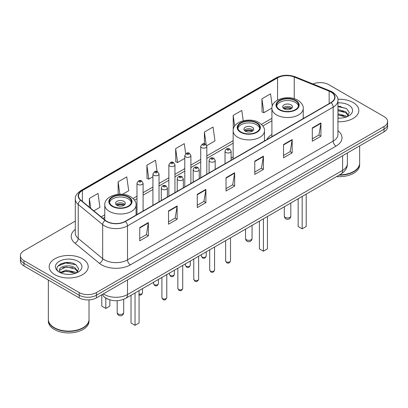 <?xml version="1.0" encoding="UTF-8"?>
<svg xmlns="http://www.w3.org/2000/svg" width="408" height="408" viewBox="0 0 408 408"><rect width="100%" height="100%" fill="white"/><g stroke="black" fill="none" stroke-linecap="round" stroke-linejoin="round"><path stroke-width="0.61" d="M233.147 156.851A21.558 12.444 0 0 0 231.122 158.289M271.912 134.467A21.558 12.444 0 0 0 266.863 139.567M108.156 299.237A12.199 7.043 180 0 1 104.718 297.335L104.162 296.871A8.134 5.442 129.5 0 1 102.745 294.224M70.319 262.701A16.269 9.394 0 0 0 60.797 263.833M340.935 106.463A16.269 9.394 0 0 0 337.946 106.447M75.286 221.085L23.975 250.711A12.199 7.043 0 0 0 20.4 255.694L20.4 261.003A12.199 7.043 0 0 0 23.975 265.985L79.188 297.865A12.199 7.043 0 0 0 96.446 297.865L384.025 131.83A12.199 7.043 0 0 0 387.6 126.847L387.6 124.19A12.199 7.043 0 0 1 384.025 129.173A12.199 7.043 0 0 0 387.6 124.19L387.6 121.538A12.199 7.043 0 0 0 384.025 116.555L328.812 84.675A12.199 7.043 0 0 0 312.972 83.977M20.4 255.694A12.199 7.043 0 0 0 23.975 260.671L79.188 292.551A12.199 7.043 0 0 0 96.446 292.551L96.446 295.208L384.025 129.173L96.446 295.208A12.199 7.043 0 0 1 79.188 295.208A12.199 7.043 0 0 0 96.446 295.208L96.446 297.865M23.975 260.671L23.975 263.328L79.188 295.208L23.975 263.328A12.199 7.043 0 0 1 20.4 258.346A12.199 7.043 0 0 0 23.975 263.328L23.975 265.985M353.114 102.525A19.523 11.271 0 0 0 337.855 99.256A19.523 11.271 0 0 1 353.114 102.525A19.523 11.271 0 0 1 358.831 110.497A19.523 11.271 0 0 0 353.114 102.525M82.498 258.764A19.523 11.271 0 0 0 61.22 256.321A19.523 11.271 0 0 0 49.169 266.735A19.523 11.271 0 0 0 54.886 274.701A19.523 11.271 0 0 0 76.163 277.144A19.523 11.271 0 0 0 88.215 266.735A19.523 11.271 0 0 0 82.498 258.764A19.523 11.271 0 0 0 61.22 256.321A19.523 11.271 0 0 0 49.169 266.735A19.523 11.271 0 0 0 54.886 274.701A19.523 11.271 0 0 0 76.163 277.144A19.523 11.271 0 0 0 88.215 266.735A19.523 11.271 0 0 0 82.498 258.764M330.883 91.984A13.015 7.512 180 0 1 334.693 97.293A13.015 7.512 180 0 1 330.883 102.607L125.205 221.355A13.015 7.512 180 0 1 105.341 220.351L80.896 200.195A13.015 7.512 180 0 1 78.54 195.886A13.015 7.512 180 0 1 82.35 190.572L277.562 77.867A13.015 7.512 180 0 1 294.234 77.025L329.144 91.137A13.015 7.512 180 0 1 330.883 91.984M331.112 91.846A13.342 7.701 0 0 0 329.332 90.984L294.418 76.872A13.342 7.701 0 0 0 277.333 77.734L82.12 190.439A13.342 7.701 0 0 0 80.626 200.303L105.07 220.458A13.342 7.701 0 0 0 125.434 221.488L331.112 102.739A13.342 7.701 0 0 0 331.112 91.846M139.755 227.531L139.755 240.817L148.379 235.834L148.379 222.549L139.755 227.531M139.755 238.456L146.401 234.62L148.349 222.992A3.254 1.877 -120 0 0 148.379 222.549M146.339 234.656L148.379 235.834M168.514 210.931L168.514 224.211L177.138 219.229L177.138 205.948L168.514 210.931M168.514 221.855L175.16 218.02L177.103 206.387A3.254 1.877 -120 0 0 177.138 205.948M175.098 218.05L177.138 219.229M197.273 194.325L197.273 207.606L205.897 202.628L205.897 189.343L197.273 194.325M197.273 205.25L203.913 201.414L205.861 189.786A3.254 1.877 -120 0 0 205.897 189.343M203.857 201.45L205.897 202.628M312.304 127.913L312.304 141.194L320.933 136.216L320.933 122.93L312.304 127.913M312.304 138.837L318.949 135.002L320.897 123.374A3.254 1.877 -120 0 0 320.933 122.93M318.888 135.033L320.933 136.216M283.545 144.514L283.545 157.799L292.174 152.816L292.174 139.536L283.545 144.514M283.545 155.443L290.19 151.603L292.138 139.975A3.254 1.877 -120 0 0 292.174 139.536M290.134 151.638L292.174 152.816M254.786 161.119L254.786 174.4L263.415 169.422L263.415 156.136L254.786 161.119M254.786 172.043L261.431 168.208L263.379 156.58A3.254 1.877 -120 0 0 263.415 156.136M261.375 168.244L263.415 169.422M226.027 177.72L226.027 191.005L234.656 186.023L234.656 172.742L226.027 177.72M226.027 188.649L232.672 184.814L234.62 173.181A3.254 1.877 -120 0 0 234.656 172.742M232.616 184.844L234.656 186.023M337.946 121.737A19.523 11.271 0 0 0 358.831 110.497A19.523 11.271 0 0 1 337.946 121.737M96.446 292.551L384.025 126.516A12.199 7.043 0 0 0 387.6 121.538M122.507 194.315L128.704 190.735L126.755 176.858L118.126 181.841L118.126 194.335M93.835 210.865L99.945 207.341L97.997 193.463L89.367 198.441L89.367 207.182M206.713 145.697L214.975 140.928L213.032 127.046L204.403 132.029L204.403 143.84M243.239 120.773L241.786 110.446L233.162 115.428L233.299 128.627M272.269 106.126L270.545 93.84L261.921 98.823L262.058 112.027M157.1 171.554L155.514 160.257L146.885 165.235L147.023 178.439M185.686 153.724L184.273 143.652L175.644 148.634L175.782 161.833M175.644 148.634L177.592 162.511L184.788 158.355M177.592 162.511L175.644 161.782M204.403 132.029L206.193 144.789M233.453 128.683L233.162 128.576M233.162 115.428L234.661 126.123M261.921 98.823L263.869 112.7L271.927 108.049M263.869 112.7L261.921 111.971M146.885 165.235L148.833 179.112L152.924 176.756M148.833 179.112L146.885 178.388M118.126 181.841L119.865 194.234M89.367 198.441L90.754 208.33M339.553 174.869A20.334 11.74 0 0 0 353.685 171.431A20.334 11.74 0 0 0 359.642 163.129L359.642 145.906M339.471 174.915A20.13 11.623 0 0 0 353.542 171.513A20.13 11.623 0 0 0 353.614 171.472M338.982 175.2A20.334 11.74 0 0 0 359.642 163.46A20.334 11.74 0 0 0 359.642 163.292M336.575 176.588A20.334 11.74 0 0 0 359.642 164.954L359.642 163.46M337.946 118.004L340.185 118.136M337.946 113.786L345.811 115.913L346.882 116.78M337.946 114.842L346.004 117.101M337.946 109.568L345.811 111.695L348.447 115.347M337.946 110.624L345.811 112.751L348.243 115.622M337.946 118.111A13.26 7.655 0 0 0 348.682 115.908A13.26 7.655 0 0 0 348.682 105.08A13.26 7.655 0 0 0 337.946 102.877M347.198 116.647L349.274 112.567L346.647 108.61L337.946 106.238M337.946 106.646L346.469 108.487M337.946 110.864L343.531 111.588M337.946 115.082L343.531 115.806M295.336 100.679A10.98 6.339 0 0 0 283.371 99.307A10.98 6.339 0 0 0 276.588 105.162A10.98 6.339 0 0 0 279.806 109.645A10.98 6.339 0 0 0 291.776 111.022A10.98 6.339 0 0 0 298.554 105.162A10.98 6.339 0 0 0 295.336 100.679M298.457 105.993A10.98 6.339 0 0 0 295.336 102.342A10.98 6.339 0 0 0 284.045 100.822A10.98 6.339 0 0 0 276.685 105.993M298.156 198.773L298.156 226.501L302.18 228.827L306.209 226.501L306.209 194.121M302.18 228.827L302.18 196.447M291.021 104.831A4.881 2.815 0 0 0 285.702 104.224A4.881 2.815 0 0 0 282.693 106.825A4.881 2.815 0 0 0 284.121 108.819A4.881 2.815 0 0 0 289.44 109.426A4.881 2.815 0 0 0 292.449 106.825A4.881 2.815 0 0 0 291.021 104.831M292.016 107.987A4.881 2.815 0 0 0 291.021 107.156A4.881 2.815 0 0 0 283.127 107.987M283.626 108.487A6.508 3.759 180 0 1 291.23 108.365L291.23 108.691M284.162 108.839A5.692 3.29 180 0 1 290.639 108.707L291.23 108.365M290.547 109.058L290.639 108.707M82.997 327.711A20.13 11.623 0 0 1 82.926 327.752A20.13 11.623 0 0 1 54.458 327.752L54.315 327.67A20.334 11.74 0 0 0 83.074 327.67A20.334 11.74 0 0 0 89.026 319.367L89.026 299.89M48.358 319.53A20.334 11.74 0 0 0 48.358 319.699A20.334 11.74 0 0 0 54.315 328.001A20.334 11.74 0 0 0 76.474 330.546A20.334 11.74 0 0 0 89.026 319.699A20.334 11.74 0 0 0 89.026 319.53M48.358 319.699L48.358 321.193A20.334 11.74 0 0 0 54.315 329.496A20.334 11.74 0 0 0 76.474 332.041A20.334 11.74 0 0 0 89.026 321.193L89.026 319.699M66.473 274.283L69.569 274.37M60.389 272.335L66.315 270.076L75.194 272.151L76.271 273.018M60.935 272.901L66.315 271.131L75.388 273.34M60.486 272.748L59.532 270.519A9.195 5.309 0 0 0 61.016 272.978M77.836 271.585L75.194 267.934C69.676 263.818 58.319 266.358 59.532 270.519L59.497 270.111M59.558 270.647L59.813 269.963L66.315 266.914L75.194 268.989L77.627 271.856M76.582 272.886L78.662 268.806L76.031 264.848C66.728 258.157 50.194 266.97 59.741 272.376L60.216 272.666M78.071 261.319A13.26 7.655 0 0 0 59.318 261.319A13.26 7.655 0 0 0 59.318 272.146A13.26 7.655 0 0 0 78.071 272.146A13.26 7.655 0 0 0 78.071 261.319M48.358 280.061L48.358 319.367A20.334 11.74 0 0 0 54.315 327.67L54.458 327.752M57.803 266.179L65.591 262.981L75.852 264.726M62.669 267.73L65.591 267.199L72.915 267.827M62.669 271.947L65.591 271.417L72.915 272.044M256.571 123.063A10.98 6.339 0 0 0 244.601 121.691A10.98 6.339 0 0 0 237.823 127.546A10.98 6.339 0 0 0 241.041 132.029A10.98 6.339 0 0 0 253.006 133.401A10.98 6.339 0 0 0 259.784 127.546A10.98 6.339 0 0 0 256.571 123.063M259.692 128.377A10.98 6.339 0 0 0 256.571 124.726A10.98 6.339 0 0 0 245.279 123.201A10.98 6.339 0 0 0 237.92 128.377M259.386 221.151L259.386 248.885L263.415 251.211L267.439 248.885L267.439 216.5M263.415 251.211L263.415 218.826M252.256 127.214A4.881 2.815 0 0 0 246.937 126.602A4.881 2.815 0 0 0 243.923 129.208A4.881 2.815 0 0 0 245.356 131.197A4.881 2.815 0 0 0 250.675 131.809A4.881 2.815 0 0 0 253.684 129.208A4.881 2.815 0 0 0 252.256 127.214M253.251 130.366A4.881 2.815 0 0 0 252.256 129.54A4.881 2.815 0 0 0 244.361 130.366M244.861 130.866A6.508 3.759 180 0 1 252.46 130.749L252.46 131.07M245.397 131.223A5.692 3.29 180 0 1 251.874 131.085L252.46 130.749M251.777 131.442L251.874 131.085M128.194 197.181A10.98 6.339 0 0 0 116.224 195.804A10.98 6.339 0 0 0 109.446 201.664A10.98 6.339 0 0 0 112.664 206.147A10.98 6.339 0 0 0 124.629 207.519A10.98 6.339 0 0 0 131.412 201.664A10.98 6.339 0 0 0 128.194 197.181M131.315 202.496A10.98 6.339 0 0 0 128.194 198.839A10.98 6.339 0 0 0 116.902 197.319A10.98 6.339 0 0 0 109.543 202.496M131.014 295.27L131.014 323.003L135.038 325.329L139.062 323.003L139.062 290.618M135.038 325.329L135.038 292.944M101.791 294.928L101.791 306.133L105.82 308.458L109.844 306.133L109.844 299.839M105.82 308.458L105.82 298.12M123.879 201.333A4.881 2.815 0 0 0 118.56 200.721A4.881 2.815 0 0 0 115.551 203.322A4.881 2.815 0 0 0 116.979 205.316A4.881 2.815 0 0 0 122.298 205.928A4.881 2.815 0 0 0 125.307 203.322A4.881 2.815 0 0 0 123.879 201.333M124.873 204.484A4.881 2.815 0 0 0 123.879 203.658A4.881 2.815 0 0 0 115.984 204.484M116.484 204.984A6.508 3.759 180 0 1 124.088 204.867L124.088 205.188M117.019 205.341A5.692 3.29 180 0 1 123.497 205.204L124.088 204.867M123.4 205.561L123.497 205.204M103.403 293.847A16.269 9.394 0 0 0 104.499 294.545A16.269 9.394 0 0 0 127.505 294.545L342.613 170.35A16.269 9.394 0 0 0 347.381 163.71C347.499 167.744 345.346 171.202 340.93 174.073L125.817 298.268A8.134 4.697 60 0 0 127.505 294.545L127.505 279.934M342.613 155.739L342.613 170.35A8.134 4.697 60 0 1 340.93 174.073M384.025 131.83L384.025 126.516M79.188 297.865L79.188 292.551M337.946 130.764A20.334 11.74 180 0 1 336.059 146.11L130.382 264.858A4.065 2.346 60 0 1 127.505 259.876L333.183 141.127A16.269 9.394 0 0 0 337.946 134.487L337.946 100.48A16.269 9.394 180 0 1 333.183 107.126A4.065 2.346 -120 0 0 331.112 102.739M130.382 264.858A20.334 11.74 180 0 1 101.623 264.858A20.334 11.74 180 0 1 99.343 263.288L74.899 243.132A20.334 11.74 180 0 1 75.286 229.352M104.499 259.876A16.269 9.394 0 0 0 127.505 259.876L127.505 225.869A16.269 9.394 180 0 1 102.673 224.619L78.229 204.459A16.269 9.394 180 0 1 75.286 199.073L75.286 233.08A16.269 9.394 0 0 0 78.229 238.466L102.673 258.621A16.269 9.394 0 0 0 104.499 259.876M337.946 100.48C338.487 97.94 336.62 95.105 332.341 91.978L330.2 90.943A4.065 1.902 112 0 0 329.332 90.984M330.2 90.943L295.29 76.826C288.553 74.445 282.158 74.791 276.104 77.867A4.065 2.346 60 0 1 277.333 77.734M82.12 190.439A4.065 2.346 -120 0 0 80.891 190.572C76.673 193.606 74.802 196.442 75.286 199.073M80.626 200.303A4.065 2.718 129.5 0 0 78.229 204.459L78.229 238.466A4.065 2.718 -50.5 0 1 74.899 243.132M295.29 76.826A4.065 1.902 112 0 0 294.418 76.872M105.07 220.458A4.065 2.718 129.5 0 0 102.673 224.619L102.673 258.621A4.065 2.718 -50.5 0 1 99.343 263.288M125.434 221.488A4.065 2.346 60 0 1 127.505 225.869L333.183 107.126L333.183 141.127A4.065 2.346 60 0 0 336.059 146.11M82.35 190.572L82.35 201.399M329.144 91.137L329.144 103.612M294.234 77.025L294.234 98.695M303.96 118.152L303.231 117.856M277.562 77.867L277.562 100.103M271.912 118.325L261.436 124.374M233.147 140.704L206.82 155.902M200.721 159.426L190.888 165.102M184.788 168.626L174.956 174.303M168.856 177.822L159.023 183.498M152.924 187.022L143.091 192.698M136.991 196.217L133.059 198.487M104.769 214.822L101.159 216.908M226.027 178.143L234.62 173.181M254.786 161.537L263.379 156.58M283.545 144.937L292.138 139.975M312.304 128.331L320.897 123.374M197.273 194.749L205.861 189.786M168.514 211.349L177.103 206.387M139.755 227.955L148.349 222.992M279.373 109.895A11.592 6.691 0 0 0 295.769 109.895A11.592 6.691 0 0 0 295.769 100.434A11.592 6.691 0 0 0 279.373 100.434A11.592 6.691 0 0 0 279.373 109.895M303.231 118.57L303.231 108.487A15.657 9.042 180 0 1 293.561 116.836A15.657 9.042 180 0 1 276.502 114.877A15.657 9.042 180 0 1 271.912 108.487L271.912 136.654M285.269 217.403A3.254 1.877 180 0 1 284.32 216.077A3.254 3.254 0 0 0 289.201 218.892A3.254 3.254 0 0 0 290.827 216.077A3.254 1.877 180 0 1 289.874 217.403A3.254 1.877 180 0 1 285.269 217.403M240.608 132.279A11.592 6.691 0 0 0 256.999 132.279A11.592 6.691 0 0 0 256.999 122.813A11.592 6.691 0 0 0 240.608 122.813A11.592 6.691 0 0 0 240.608 132.279M264.466 140.954L264.466 130.866A15.657 9.042 180 0 1 254.796 139.22A15.657 9.042 180 0 1 237.731 137.256A15.657 9.042 180 0 1 233.147 130.866L233.147 159.033M246.503 239.787A3.254 1.877 180 0 1 245.55 238.456A3.254 3.254 0 0 0 250.43 241.276A3.254 3.254 0 0 0 252.057 238.456A3.254 1.877 180 0 1 251.104 239.787A3.254 1.877 180 0 1 246.503 239.787M112.231 206.397A11.592 6.691 0 0 0 128.627 206.397A11.592 6.691 0 0 0 128.627 196.931A11.592 6.691 0 0 0 112.231 196.931A11.592 6.691 0 0 0 112.231 206.397M136.088 215.072L136.088 204.984A15.657 9.042 180 0 1 126.419 213.338A15.657 9.042 180 0 1 109.354 211.375A15.657 9.042 180 0 1 104.769 204.984L104.769 219.881M118.126 313.905A3.254 1.877 180 0 1 117.172 312.574A3.254 3.254 0 0 0 122.053 315.394A3.254 3.254 0 0 0 123.68 312.574A3.254 1.877 180 0 1 122.732 313.905A3.254 1.877 180 0 1 118.126 313.905M230.51 260.824C229.709 263.017 228.46 263.66 226.766 262.752L225.629 260.824A2.438 1.408 0 0 0 226.343 261.819A2.438 1.408 0 0 0 229.005 262.125A2.438 1.408 0 0 0 230.51 260.824L230.51 237.823M225.915 152.485A3.05 1.76 180 0 1 225.022 151.24C225.797 148.736 227.394 148.012 229.806 149.063L231.122 151.24A3.05 1.76 180 0 1 229.24 152.867A3.05 1.76 180 0 1 225.915 152.485M228.791 149.165A1.015 0.586 0 0 0 227.353 149.165A1.015 0.586 0 0 0 227.353 149.996A1.015 0.586 0 0 0 228.791 149.996A1.015 0.586 0 0 0 228.791 149.165M214.577 270.02C213.777 272.218 212.527 272.86 210.834 271.947L209.697 270.02A2.438 1.408 0 0 0 210.411 271.019A2.438 1.408 0 0 0 213.073 271.325A2.438 1.408 0 0 0 214.577 270.02L214.577 247.024M209.982 161.68A3.05 1.76 180 0 1 209.09 160.436C209.87 157.937 211.461 157.208 213.874 158.263L215.189 160.436A3.05 1.76 180 0 1 213.308 162.063A3.05 1.76 180 0 1 209.982 161.68M212.859 158.36A1.015 0.586 0 0 0 211.421 158.36A1.015 0.586 0 0 0 211.421 159.191A1.015 0.586 0 0 0 212.859 159.191A1.015 0.586 0 0 0 212.859 158.36M198.645 279.22C197.844 281.413 196.595 282.055 194.902 281.148L193.764 279.22A2.438 1.408 0 0 0 194.483 280.214A2.438 1.408 0 0 0 197.141 280.52A2.438 1.408 0 0 0 198.645 279.22L198.645 256.219M194.05 170.881A3.05 1.76 180 0 1 193.157 169.636C193.938 167.132 195.529 166.408 197.941 167.459L199.257 169.636A3.05 1.76 180 0 1 197.375 171.263A3.05 1.76 180 0 1 194.05 170.881M196.926 167.561A1.015 0.586 0 0 0 195.488 167.561A1.015 0.586 0 0 0 195.488 168.392A1.015 0.586 0 0 0 196.926 168.392A1.015 0.586 0 0 0 196.926 167.561M182.713 288.42C181.912 290.613 180.662 291.256 178.969 290.343L177.832 288.42A2.438 1.408 0 0 0 178.551 289.415A2.438 1.408 0 0 0 181.208 289.721A2.438 1.408 0 0 0 182.713 288.42L182.713 265.419M178.118 180.081A3.05 1.76 180 0 1 177.225 178.832C178.005 176.333 179.602 175.608 182.009 176.659L183.325 178.832A3.05 1.76 180 0 1 181.443 180.458A3.05 1.76 180 0 1 178.118 180.081M180.994 176.756A1.015 0.586 0 0 0 179.556 176.756A1.015 0.586 0 0 0 179.556 177.587A1.015 0.586 0 0 0 180.994 177.587A1.015 0.586 0 0 0 180.994 176.756M166.78 297.616C165.98 299.809 164.73 300.451 163.037 299.543L161.905 297.616A2.438 1.408 0 0 0 162.619 298.61A2.438 1.408 0 0 0 165.276 298.916A2.438 1.408 0 0 0 166.78 297.616L166.78 274.615M162.185 189.276A3.05 1.76 180 0 1 161.293 188.032C162.073 185.528 163.669 184.804 166.076 185.854L167.392 188.032A3.05 1.76 180 0 1 165.51 189.659A3.05 1.76 180 0 1 162.185 189.276M165.061 185.956A1.015 0.586 0 0 0 163.623 185.956A1.015 0.586 0 0 0 163.623 186.787A1.015 0.586 0 0 0 165.061 186.787A1.015 0.586 0 0 0 165.061 185.956M202.047 256.989A2.438 1.408 0 0 0 204.704 257.295A2.438 1.408 0 0 0 206.208 255.989C205.408 258.188 204.158 258.83 202.465 257.917L201.328 255.989A2.438 1.408 0 0 0 202.047 256.989M206.82 174.231L206.82 146.406A3.05 1.76 180 0 1 204.938 148.033A3.05 1.76 180 0 1 201.613 147.65A3.05 1.76 180 0 1 200.721 146.406L200.721 177.755M203.051 145.161A1.015 0.586 0 0 0 204.49 145.161A1.015 0.586 0 0 0 204.49 144.33A1.015 0.586 0 0 0 203.051 144.33A1.015 0.586 0 0 0 203.051 145.161M186.114 266.184A2.438 1.408 0 0 0 188.771 266.49A2.438 1.408 0 0 0 190.276 265.19C189.475 267.383 188.226 268.025 186.532 267.118L185.395 265.19A2.438 1.408 0 0 0 186.114 266.184M190.888 183.432L190.888 155.606A3.05 1.76 180 0 1 189.006 157.233A3.05 1.76 180 0 1 185.681 156.851A3.05 1.76 180 0 1 184.788 155.606L184.788 186.956M187.119 154.362A1.015 0.586 0 0 0 188.557 154.362A1.015 0.586 0 0 0 188.557 153.53A1.015 0.586 0 0 0 187.119 153.53A1.015 0.586 0 0 0 187.119 154.362M170.182 275.385A2.438 1.408 0 0 0 172.839 275.691A2.438 1.408 0 0 0 174.349 274.39C173.543 276.583 172.293 277.226 170.6 276.313L169.468 274.39A2.438 1.408 0 0 0 170.182 275.385M174.956 192.632L174.956 164.801A3.05 1.76 180 0 1 173.074 166.433A3.05 1.76 180 0 1 169.748 166.051A3.05 1.76 180 0 1 168.856 164.801L168.856 196.151M171.187 163.557A1.015 0.586 0 0 0 172.625 163.557A1.015 0.586 0 0 0 172.625 162.731A1.015 0.586 0 0 0 171.187 162.731A1.015 0.586 0 0 0 171.187 163.557M154.249 284.58A2.438 1.408 0 0 0 156.907 284.886A2.438 1.408 0 0 0 158.416 283.585C157.61 285.779 156.361 286.421 154.668 285.513L153.536 283.585A2.438 1.408 0 0 0 154.249 284.58M159.023 201.827L159.023 174.002A3.05 1.76 180 0 1 157.141 175.629A3.05 1.76 180 0 1 153.816 175.246A3.05 1.76 180 0 1 152.924 174.002L152.924 205.351M155.254 172.757A1.015 0.586 0 0 0 156.692 172.757A1.015 0.586 0 0 0 156.692 171.926A1.015 0.586 0 0 0 155.254 171.926A1.015 0.586 0 0 0 155.254 172.757M139.062 294.076A2.438 1.408 0 0 0 142.484 292.786C141.678 294.979 140.429 295.621 138.735 294.714M143.091 211.028L143.091 183.202A3.05 1.76 180 0 1 141.209 184.829A3.05 1.76 180 0 1 137.884 184.447A3.05 1.76 180 0 1 136.991 183.202L136.991 214.547M139.322 181.953A1.015 0.586 0 0 0 140.76 181.953A1.015 0.586 0 0 0 140.76 181.126A1.015 0.586 0 0 0 139.322 181.126A1.015 0.586 0 0 0 139.322 181.953M125.817 298.268C119.274 301.558 112.725 301.558 106.182 298.268L104.162 296.871M347.381 163.71L347.381 152.99M276.104 77.867L80.891 190.572M271.912 120.799L262.874 126.016M233.147 143.177L206.82 158.381M200.721 161.899L190.888 167.576M184.788 171.1L174.956 176.776M168.856 180.3L159.023 185.977M152.924 189.496L143.091 195.172M136.991 198.696L134.497 200.134M104.769 217.296L102.928 218.362M303.231 108.487C303.572 105.728 301.762 102.979 297.799 100.23C288.568 94.518 271.371 99.103 271.912 108.487M290.827 203L290.827 216.077M284.32 206.759L284.32 216.077M264.466 130.866C264.807 128.112 262.997 125.358 259.034 122.614C249.803 116.902 232.606 121.482 233.147 130.866M252.057 225.384L252.057 238.456M245.55 229.138L245.55 238.456M136.088 204.984C136.43 202.225 134.62 199.476 130.657 196.733C121.426 191.015 104.229 195.6 104.769 204.984M123.68 299.304L123.68 312.574M117.172 300.701L117.172 312.574M225.629 260.824L225.629 240.644M225.022 163.725L225.022 151.24M231.122 160.201L231.122 151.24M209.697 270.02L209.697 249.839M209.09 172.926L209.09 160.436M215.189 169.402L215.189 160.436M193.764 279.22L193.764 259.039M193.157 182.121L193.157 169.636M199.257 178.602L199.257 169.636M177.832 288.42L177.832 268.235M177.225 191.321L177.225 178.832M183.325 187.797L183.325 178.832M161.905 297.616L161.905 277.435M161.293 200.517L161.293 188.032M167.392 196.998L167.392 188.032M206.208 255.989L206.208 251.853M206.82 146.406L205.505 144.233C203.735 142.953 202.139 143.677 200.721 146.406M201.328 255.989L201.328 254.674M190.276 265.19L190.276 261.054M190.888 155.606L189.572 153.428C187.802 152.153 186.211 152.878 184.788 155.606M185.395 265.19L185.395 263.869M174.349 274.39L174.349 270.249M174.956 164.801L173.64 162.629C171.87 161.349 170.279 162.078 168.856 164.801M169.468 274.39L169.468 273.069M158.416 283.585L158.416 279.449M159.023 174.002L157.707 171.824C155.938 170.549 154.346 171.273 152.924 174.002M153.536 283.585L153.536 282.265M142.484 292.786L142.484 288.645M143.091 183.202L141.775 181.024C140.01 179.744 138.414 180.474 136.991 183.202"/></g></svg>
